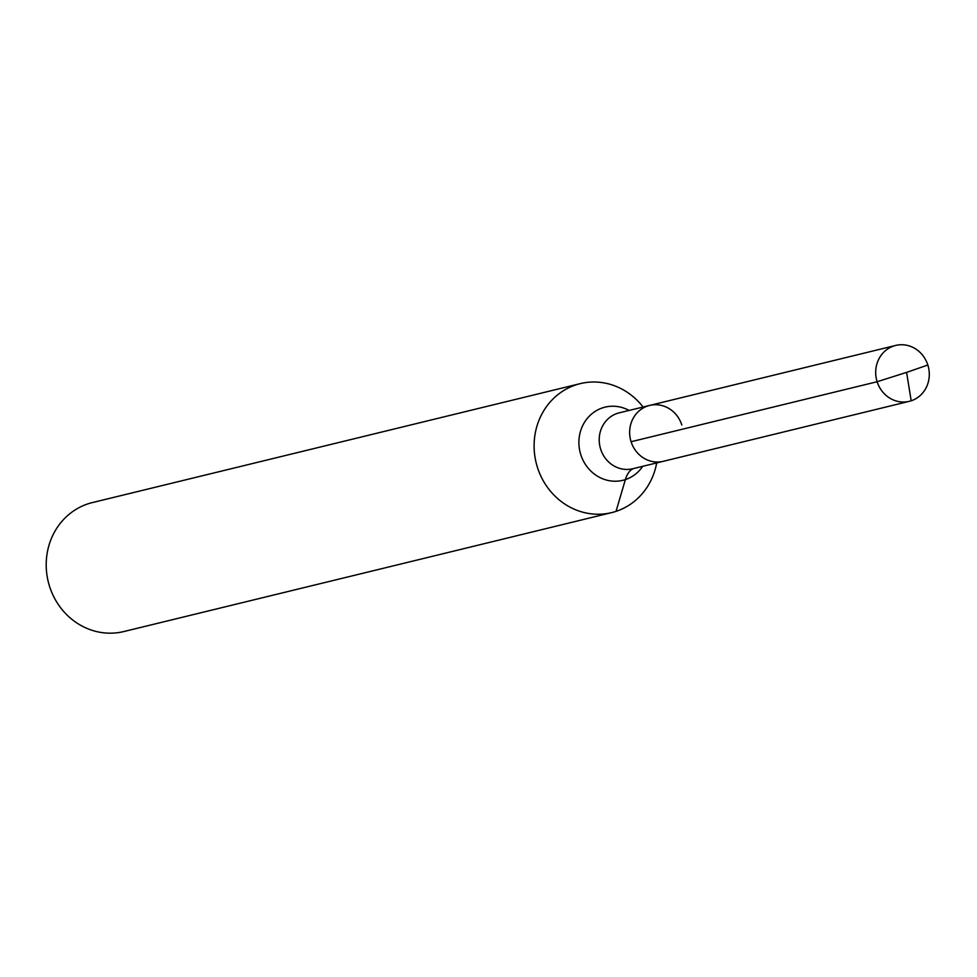 <?xml version="1.0" encoding="UTF-8"?>
<svg xmlns="http://www.w3.org/2000/svg" width="977" height="977" viewBox="0 0 977 977"><rect width="100%" height="100%" fill="white"/><g stroke="black" fill="none" stroke-linecap="round" stroke-linejoin="round"><path stroke-width="1.47" d="M643.074 407.03A66.375 61.588 76.3 0 0 580.24 383.631A66.375 61.588 76.3 0 0 575.905 384.877A66.375 61.588 76.3 0 0 536.752 465.064A66.375 61.588 76.3 0 0 611.687 512.607A66.375 61.588 76.3 0 0 656.703 462.915M580.24 383.631L92.339 502.593A66.375 61.588 76.3 0 0 88.003 503.827A66.375 61.588 76.3 0 0 48.85 584.014A66.375 61.588 76.3 0 0 123.786 631.557L611.687 512.607M647.763 405.968A28.76 26.684 76.3 0 0 630.788 440.712A28.76 26.684 76.3 0 0 663.261 461.315L909.306 401.327A28.76 26.684 76.3 0 0 911.187 400.79A28.76 26.684 76.3 0 0 928.15 366.045A28.76 26.684 76.3 0 0 895.677 345.443A28.76 26.684 76.3 0 0 893.796 345.98A28.76 26.684 76.3 0 0 876.833 380.725A28.76 26.684 76.3 0 0 909.306 401.327A28.76 26.684 76.3 0 0 927.845 365.032L906.595 372.384L911.187 400.79L906.595 372.384L877.126 381.738A28.76 26.684 76.3 0 0 909.306 401.327L663.261 461.315A28.76 26.684 76.3 0 1 630.788 440.712A28.76 26.684 76.3 0 1 647.763 405.968A28.76 26.684 76.3 0 1 649.644 405.431A28.76 26.684 76.3 0 0 647.763 405.968M681.812 425.019A28.76 26.684 76.3 0 0 649.644 405.431L895.677 345.443M877.126 381.738L631.093 441.726A28.76 26.684 76.3 0 0 663.261 461.315L632.827 468.74A28.76 26.684 76.3 0 1 600.354 448.138A28.76 26.684 76.3 0 1 617.33 413.381A28.76 26.684 76.3 0 1 619.21 412.844L649.644 405.431M616.023 511.362L625.378 479.597A66.375 24.694 -108.2 0 1 633.572 468.557M629.09 410.438A37.651 34.94 76.3 0 0 602.614 407.849A37.651 34.94 76.3 0 0 585.931 465.211A37.651 34.94 76.3 0 0 642.707 466.322"/></g></svg>
